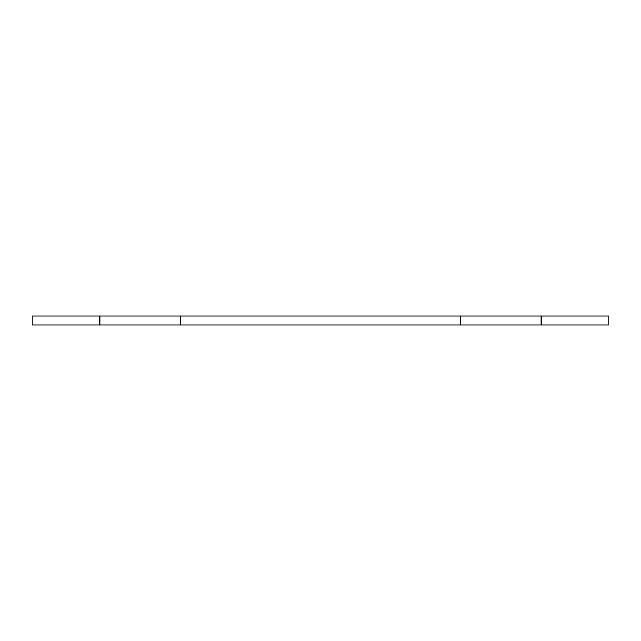 <?xml version="1.0" encoding="UTF-8"?>
<svg xmlns="http://www.w3.org/2000/svg" width="641" height="641" viewBox="0 0 641 641"><rect width="100%" height="100%" fill="white"/><g stroke="black" fill="none" stroke-linecap="round" stroke-linejoin="round"><path stroke-width="0.96" d="M541.164 316.029L541.164 324.971L608.95 324.971L608.95 316.029L180.602 316.029L180.602 324.971L460.398 324.971L460.398 316.029M541.164 324.971L460.398 324.971M180.602 316.029L99.836 316.029L99.836 324.971L180.602 324.971M99.836 316.029L32.05 316.029L32.05 324.971L99.836 324.971"/></g></svg>

